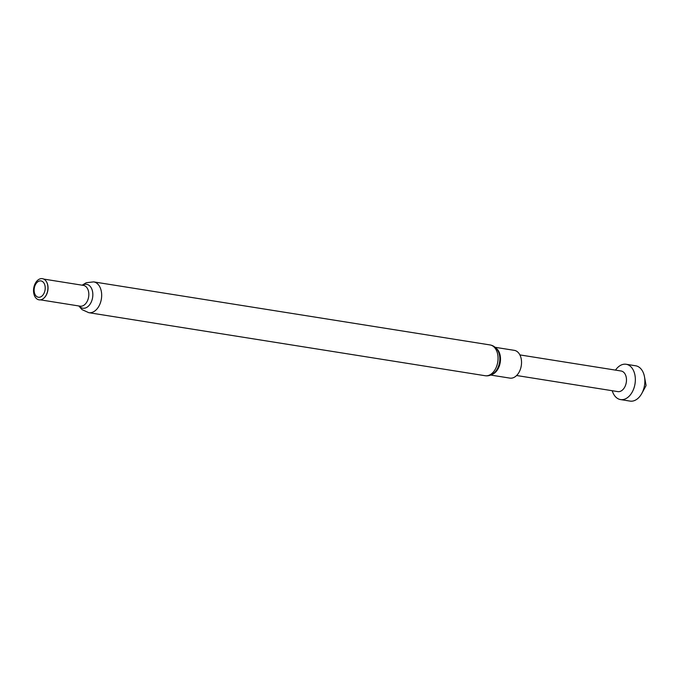 <?xml version="1.0" encoding="UTF-8"?>
<svg xmlns="http://www.w3.org/2000/svg" width="680" height="680" viewBox="0 0 680 680"><rect width="100%" height="100%" fill="white"/><g stroke="black" fill="none" stroke-linecap="round" stroke-linejoin="round"><path stroke-width="1.02" d="M615.502 370.115A17.875 11.815 99 0 1 617.601 367.582A17.875 11.815 99 0 1 626.152 364.267A17.875 11.815 99 0 1 635.248 377.315A17.875 11.815 99 0 1 629.085 396.27A17.875 11.815 99 0 1 620.534 399.576A17.875 11.815 99 0 1 612.229 390.719M626.152 364.267L635.664 365.78A17.875 11.815 99 0 1 644.47 376.712A17.875 11.815 99 0 1 641.81 393.431A17.875 11.815 99 0 1 638.596 397.783A17.875 11.815 99 0 1 630.045 401.098L620.534 399.576M644.47 376.712L646 384.974A1.156 0.765 99 0 1 645.83 386.053L641.81 393.431M519.894 354.909L621.12 371.008A10.429 6.893 99 0 1 626.424 378.615A10.429 6.893 99 0 1 622.829 389.674A10.429 6.893 99 0 1 617.84 391.612L516.613 375.513M490.713 375.062L509.898 378.114A14.051 9.29 -81 0 0 516.842 375.284A14.051 9.29 -81 0 0 521.441 360.425A14.051 9.29 -81 0 0 514.318 350.353L495.133 347.301M45.823 280.806A10.514 6.953 99 0 1 45.9 280.908A10.514 6.953 99 0 1 44.532 297.56A10.514 6.953 99 0 1 43.061 298.792A10.514 6.953 99 0 1 42.95 298.86M37.111 280.823A10.718 7.089 99 0 1 45.739 280.704A10.718 7.089 99 0 1 44.345 297.678A10.718 7.089 99 0 1 42.84 298.936A10.718 7.089 99 0 1 34.127 294.754A10.718 7.089 99 0 1 37.111 280.823M36.89 282.591A8.262 5.457 99 0 1 44.472 284.07A8.262 5.457 99 0 1 42.458 295.579A8.262 5.457 99 0 1 34.876 294.1A8.262 5.457 99 0 1 36.89 282.591M485.146 375.725C488.504 376.227 491.631 375.181 494.521 372.58A14.476 9.562 -81 0 0 494.998 372.113A14.476 9.562 -81 0 0 497.981 350.829C496.035 347.471 493.391 345.5 490.05 344.938A15.589 10.302 -81 0 1 497.956 356.107A15.589 10.302 -81 0 1 492.856 372.589A15.589 10.302 -81 0 1 485.146 375.725L88.766 312.681A15.589 10.302 99 0 0 96.466 309.536A15.589 10.302 99 0 0 101.566 293.063A15.589 10.302 99 0 0 93.661 281.885L86.233 282.719L82.144 285.192M491.869 374.51A14.051 9.29 -81 0 0 495.796 371.934A14.051 9.29 -81 0 0 496.06 348.177M43.733 279.08L83.419 285.396A10.514 6.953 99 0 1 88.757 292.935A10.514 6.953 99 0 1 85.306 304.053A10.514 6.953 99 0 1 80.112 306.17L40.434 299.854M82.459 285.243A12.104 7.998 99 0 1 92.191 290.122A12.104 7.998 99 0 1 88.791 305.762A12.104 7.998 99 0 1 79.152 306.017M93.661 281.885L490.05 344.938M78.837 305.966L81.983 309.596L88.766 312.681"/></g></svg>
